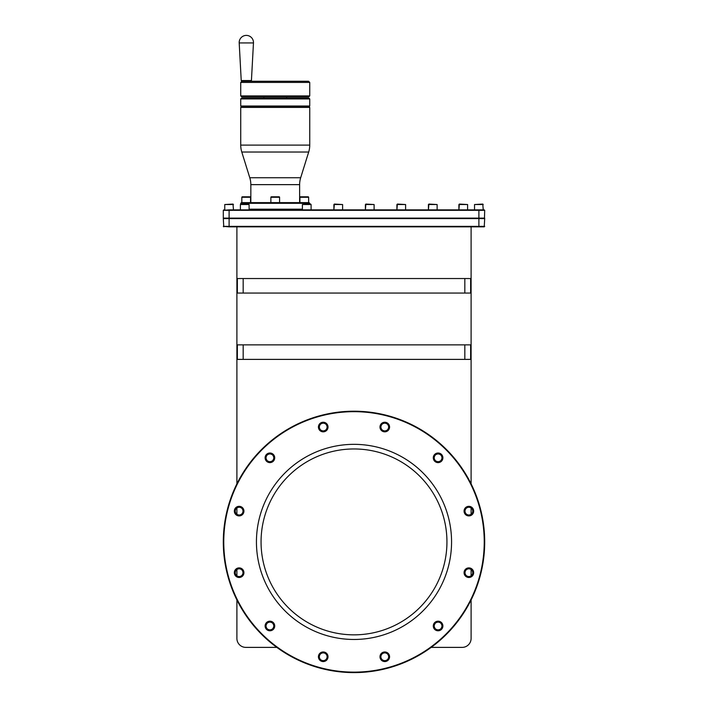 <?xml version="1.0" encoding="UTF-8"?>
<svg xmlns="http://www.w3.org/2000/svg" width="708" height="708" viewBox="0 0 708 708"><rect width="100%" height="100%" fill="white"/><g stroke="black" fill="none" stroke-linecap="round" stroke-linejoin="round"><path stroke-width="1.06" d="M236.897 599.942L236.897 638.448L236.897 599.942M236.897 483.865L236.897 226.834M237.764 507.486L236.897 507.946L236.897 514.3L237.764 514.76M237.764 569.046L236.897 569.506L236.897 575.861L237.764 576.321M431.163 647.386L462.156 647.386L431.163 647.386M471.103 226.834L471.103 483.865M276.837 647.386L245.844 647.386A8.947 8.947 0 0 1 236.897 638.448M462.156 647.386A8.947 8.947 0 0 0 471.103 638.448L471.103 599.942M470.236 569.046L471.103 569.506L471.103 575.861L470.236 576.321M470.236 507.486L471.103 507.946L471.103 514.3L470.236 514.76M229.109 226.834L223.303 226.365L484.697 226.365L484.237 226.834L229.109 226.834L229.109 218.586L223.303 218.586L223.763 226.834M484.237 226.834L484.697 218.586L223.303 218.586L223.303 210.338L484.697 210.338L484.467 218.356L223.303 218.117M484.697 218.117L229.109 218.117L229.109 209.869L484.237 209.869L484.697 210.338L483.245 209.869L482.776 204.063L474.528 204.532L483.245 204.532M223.763 209.869L223.303 210.338L229.109 209.869M240.729 204.187L240.729 203.32L309.741 203.32L309.741 204.063M249.101 209.179L302.387 209.179M309.741 203.32L309.042 202.621L241.428 202.621L240.729 203.32M279.589 202.621L250.836 202.621L250.836 184.638A23.231 23.231 0 0 0 249.782 177.735L241.782 152.025A23.231 23.231 0 0 1 240.729 145.113L240.729 107.404L241.428 106.704L240.729 106.014L309.741 106.014L309.042 106.704L309.741 107.404L309.741 145.113A23.231 23.231 0 0 1 308.688 152.025L300.679 177.735A23.231 23.231 0 0 0 299.626 184.638L299.626 202.621L279.589 202.621L279.589 197.275A0.469 0.469 0 0 0 279.129 196.815L271.341 196.815A0.469 0.469 0 0 0 270.872 197.275L279.589 197.275M302.095 196.815L300.387 196.815A0.469 0.469 0 0 0 299.918 197.275L299.918 202.621L308.635 202.621L308.635 197.275A0.469 0.469 0 0 0 308.166 196.815L304.281 196.815M244.145 196.815L242.295 196.815A0.469 0.469 0 0 0 241.835 197.275L241.835 202.621L250.544 202.621L250.544 197.275A0.469 0.469 0 0 0 250.083 196.815L246.331 196.815M309.741 106.014L309.741 98.925L309.042 98.226L241.428 98.226L240.729 98.925L309.741 98.925M240.729 106.014L240.729 98.925M263.836 98.226L286.634 98.226L286.634 97.067L263.836 97.067L263.836 98.226M241.428 106.704L309.042 106.704M240.729 107.404L309.741 107.404M240.729 82.429L240.729 95.907L241.888 97.067L308.573 97.067L309.741 95.907L309.741 82.429L308.573 81.27L241.906 81.261L240.729 82.429L309.741 82.429M241.924 81.27L250.729 81.27L241.906 81.261L241.224 80.57L239.198 42.931A7.142 7.142 0 0 1 246.331 35.4A7.142 7.142 0 0 1 253.464 42.931L239.198 42.931M241.888 81.27L308.573 81.27M250.729 81.27L251.429 80.57L241.224 80.57M251.429 80.57L253.464 42.931M240.729 95.907L309.741 95.907M275.235 196.815L273.049 196.815M300.387 196.815L308.166 196.815M242.295 196.815L250.083 196.815M270.872 202.621L270.872 197.275M249.101 204.532L248.641 204.063L240.393 204.532L240.393 209.869L240.393 204.532L249.101 204.532L249.101 209.869M311.095 209.869L311.095 204.532L311.095 209.869M342.601 209.869L342.601 204.532L342.601 209.869M333.893 209.869L333.893 204.532L342.601 204.532L334.353 204.063L333.893 209.869M374.107 209.869L374.107 204.532L374.107 209.869M365.399 209.869L365.399 204.532L374.107 204.532L365.859 204.063L365.399 209.869M405.613 209.869L405.613 204.532L405.613 209.869M396.905 209.869L396.905 204.532L405.613 204.532L397.365 204.063L396.905 209.869M437.128 209.869L437.128 204.532L437.128 209.869M428.411 209.869L428.411 204.532L437.128 204.532L428.871 204.063L428.411 209.869M467.607 209.869L467.607 204.532L467.607 209.869M458.899 209.869L458.899 204.532L467.607 204.532L459.359 204.063L458.899 209.869M302.387 209.869L302.387 204.532L311.095 204.532L310.635 204.063L302.387 204.532M233.472 209.869L233.003 204.063L224.755 204.532L233.472 204.532M224.755 209.869L224.755 204.532M474.528 209.869L474.528 204.532M319.335 656.767A3.885 3.885 0 0 0 323.22 660.653A3.885 3.885 0 0 0 327.105 656.767A3.885 3.885 0 0 0 323.22 652.882A3.885 3.885 0 0 0 319.335 656.767M328.016 656.767A4.797 4.797 0 0 0 323.22 651.971A4.797 4.797 0 0 0 318.423 656.767A4.797 4.797 0 0 0 323.22 661.564A4.797 4.797 0 0 0 328.016 656.767M354 411.667A130.237 130.237 0 0 1 484.237 541.903A130.237 130.237 0 0 1 354 672.131A130.237 130.237 0 0 1 223.763 541.903A130.237 130.237 0 0 1 354 411.667M433.287 457.819A4.797 4.797 0 0 0 438.084 462.616A4.797 4.797 0 0 0 442.889 457.819A4.797 4.797 0 0 0 438.084 453.014A4.797 4.797 0 0 0 433.287 457.819M379.984 427.039A4.797 4.797 0 0 0 384.78 431.836A4.797 4.797 0 0 0 389.577 427.039A4.797 4.797 0 0 0 384.78 422.242A4.797 4.797 0 0 0 379.984 427.039M318.423 427.039A4.797 4.797 0 0 0 323.22 431.836A4.797 4.797 0 0 0 328.016 427.039A4.797 4.797 0 0 0 323.22 422.242A4.797 4.797 0 0 0 318.423 427.039M265.111 457.819A4.797 4.797 0 0 0 269.916 462.616A4.797 4.797 0 0 0 274.713 457.819A4.797 4.797 0 0 0 269.916 453.014A4.797 4.797 0 0 0 265.111 457.819M234.339 511.123A4.797 4.797 0 0 0 239.136 515.92A4.797 4.797 0 0 0 243.933 511.123A4.797 4.797 0 0 0 239.136 506.326A4.797 4.797 0 0 0 234.339 511.123M234.339 572.683A4.797 4.797 0 0 0 239.136 577.48A4.797 4.797 0 0 0 243.933 572.683A4.797 4.797 0 0 0 239.136 567.887A4.797 4.797 0 0 0 234.339 572.683M265.111 625.987A4.797 4.797 0 0 0 269.916 630.784A4.797 4.797 0 0 0 274.713 625.987A4.797 4.797 0 0 0 269.916 621.19A4.797 4.797 0 0 0 265.111 625.987M379.984 656.767A4.797 4.797 0 0 0 384.78 661.564A4.797 4.797 0 0 0 389.577 656.767A4.797 4.797 0 0 0 384.78 651.971A4.797 4.797 0 0 0 379.984 656.767M433.287 625.987A4.797 4.797 0 0 0 438.084 630.784A4.797 4.797 0 0 0 442.889 625.987A4.797 4.797 0 0 0 438.084 621.19A4.797 4.797 0 0 0 433.287 625.987M464.067 572.683A4.797 4.797 0 0 0 468.864 577.48A4.797 4.797 0 0 0 473.661 572.683A4.797 4.797 0 0 0 468.864 567.887A4.797 4.797 0 0 0 464.067 572.683M464.067 511.123A4.797 4.797 0 0 0 468.864 515.92A4.797 4.797 0 0 0 473.661 511.123A4.797 4.797 0 0 0 468.864 506.326A4.797 4.797 0 0 0 464.067 511.123M256.438 541.903A97.562 97.562 0 0 1 354 444.341A97.562 97.562 0 0 1 451.562 541.903A97.562 97.562 0 0 1 354 639.466A97.562 97.562 0 0 1 256.438 541.903M465.129 510.061L464.979 511.123A3.885 3.885 0 0 0 468.864 515.008A3.885 3.885 0 0 0 472.749 511.123A3.885 3.885 0 0 0 468.864 507.238A3.885 3.885 0 0 0 464.979 511.123L465.129 512.194M434.349 456.749L434.199 457.819A3.885 3.885 0 0 0 438.084 461.705A3.885 3.885 0 0 0 441.978 457.819L441.827 456.749M434.349 458.89L434.199 457.819A3.885 3.885 0 0 1 438.084 453.925A3.885 3.885 0 0 1 441.978 457.819L441.827 458.89M381.046 425.968L380.895 427.039A3.885 3.885 0 0 0 384.78 430.924A3.885 3.885 0 0 0 388.665 427.039L388.515 425.968M381.046 428.11L380.895 427.039A3.885 3.885 0 0 1 384.78 423.154A3.885 3.885 0 0 1 388.665 427.039L388.515 428.11M319.485 425.968L319.335 427.039A3.885 3.885 0 0 0 323.22 430.924A3.885 3.885 0 0 0 327.105 427.039L326.954 425.968M319.485 428.11L319.335 427.039A3.885 3.885 0 0 1 323.22 423.154A3.885 3.885 0 0 1 327.105 427.039L326.954 428.11M266.173 456.749L266.022 457.819A3.885 3.885 0 0 0 269.916 461.705A3.885 3.885 0 0 0 273.801 457.819L273.651 456.749M266.173 458.89L266.022 457.819A3.885 3.885 0 0 1 269.916 453.925A3.885 3.885 0 0 1 273.801 457.819L273.651 458.89M242.871 512.194L243.021 511.123A3.885 3.885 0 0 0 239.136 507.238A3.885 3.885 0 0 0 235.251 511.123A3.885 3.885 0 0 0 239.136 515.008A3.885 3.885 0 0 0 243.021 511.123L242.871 510.061M242.871 573.745L243.021 572.683A3.885 3.885 0 0 0 239.136 568.79A3.885 3.885 0 0 0 235.251 572.683A3.885 3.885 0 0 0 239.136 576.569A3.885 3.885 0 0 0 243.021 572.683L242.871 571.613M266.173 624.916L266.022 625.987A3.885 3.885 0 0 0 269.916 629.881A3.885 3.885 0 0 0 273.801 625.987L273.651 624.916M266.173 627.058L266.022 625.987A3.885 3.885 0 0 1 269.916 622.102A3.885 3.885 0 0 1 273.801 625.987L273.651 627.058M380.895 656.767A3.885 3.885 0 0 0 384.78 660.653A3.885 3.885 0 0 0 388.665 656.767A3.885 3.885 0 0 0 384.78 652.882A3.885 3.885 0 0 0 380.895 656.767M434.349 624.916L434.199 625.987A3.885 3.885 0 0 0 438.084 629.881A3.885 3.885 0 0 0 441.978 625.987L441.827 624.916M434.349 627.058L434.199 625.987A3.885 3.885 0 0 1 438.084 622.102A3.885 3.885 0 0 1 441.978 625.987L441.827 627.058M465.129 571.613L464.979 572.683A3.885 3.885 0 0 0 468.864 576.569A3.885 3.885 0 0 0 472.749 572.683A3.885 3.885 0 0 0 468.864 568.79A3.885 3.885 0 0 0 464.979 572.683L465.129 573.745M354 672.6A130.697 130.697 0 0 0 484.697 541.903A130.697 130.697 0 0 0 354 411.206A130.697 130.697 0 0 0 223.303 541.903A130.697 130.697 0 0 0 354 672.6M261.057 541.903A92.943 92.943 0 0 1 354 448.961A92.943 92.943 0 0 1 446.943 541.903A92.943 92.943 0 0 1 354 634.846A92.943 92.943 0 0 1 261.057 541.903M243.171 344.867L237.357 344.867L237.357 359.39L464.829 359.39L464.829 344.867L243.171 344.867L243.171 359.39M464.829 344.867L470.643 344.867L470.643 359.39L464.829 359.39M243.171 278.536L243.171 293.05L464.829 293.05L464.829 278.536L237.357 278.536L237.357 293.05L243.171 293.05M464.829 278.536L470.643 278.536L470.643 293.05L464.829 293.05M473.44 511.123A4.575 4.575 0 0 1 468.864 515.698A4.575 4.575 0 0 1 464.289 511.123A4.575 4.575 0 0 1 468.864 506.547A4.575 4.575 0 0 1 473.44 511.123M470.024 507.415L468.829 507.238M467.634 507.432L466.563 507.99M465.714 508.848L465.165 509.928M465.165 512.318L465.714 513.397M466.563 514.256L467.634 514.813M468.829 515.008L470.024 514.84M442.668 457.819A4.575 4.575 0 0 1 438.084 462.395A4.575 4.575 0 0 1 433.508 457.819A4.575 4.575 0 0 1 438.084 453.235A4.575 4.575 0 0 1 442.668 457.819M434.438 459.147L435.11 460.315M436.146 461.182L437.411 461.643M437.632 461.678L438.544 461.678M438.765 461.643L440.031 461.182M441.066 460.315L441.739 459.147M441.739 456.483L441.066 455.315M440.031 454.447L438.765 453.987M438.544 453.952L437.632 453.952M437.411 453.987L436.146 454.447M435.11 455.315L434.438 456.483M389.356 427.039A4.575 4.575 0 0 1 384.78 431.615A4.575 4.575 0 0 1 380.205 427.039A4.575 4.575 0 0 1 384.78 422.464A4.575 4.575 0 0 1 389.356 427.039M381.125 428.367L381.798 429.535M382.833 430.402L384.099 430.862M384.32 430.898L385.232 430.898M385.453 430.862L386.718 430.402M387.754 429.535L388.426 428.367M388.426 425.712L387.754 424.534M386.718 423.667L385.453 423.207M385.232 423.18L384.32 423.18M384.099 423.207L382.833 423.667M381.798 424.534L381.125 425.712M327.795 427.039A4.575 4.575 0 0 1 323.22 431.615A4.575 4.575 0 0 1 318.644 427.039A4.575 4.575 0 0 1 323.22 422.464A4.575 4.575 0 0 1 327.795 427.039M319.574 428.367L320.246 429.535M321.282 430.402L322.547 430.862M322.768 430.898L323.68 430.898M323.901 430.862L325.167 430.402M326.202 429.535L326.875 428.367M326.875 425.712L326.202 424.534M325.167 423.667L323.901 423.207M323.68 423.18L322.768 423.18M322.547 423.207L321.282 423.667M320.246 424.534L319.574 425.712M274.492 457.819A4.575 4.575 0 0 1 269.916 462.395A4.575 4.575 0 0 1 265.332 457.819A4.575 4.575 0 0 1 269.916 453.235A4.575 4.575 0 0 1 274.492 457.819M266.261 459.147L266.934 460.315M267.969 461.182L269.235 461.643M269.456 461.678L270.368 461.678M270.589 461.643L271.854 461.182M272.89 460.315L273.562 459.147M273.562 456.483L272.89 455.315M271.854 454.447L270.589 453.987M270.368 453.952L269.456 453.952M269.235 453.987L267.969 454.447M266.934 455.315L266.261 456.483M243.711 511.123A4.575 4.575 0 0 1 239.136 515.698A4.575 4.575 0 0 1 234.56 511.123A4.575 4.575 0 0 1 239.136 506.547A4.575 4.575 0 0 1 243.711 511.123M237.976 514.84L239.171 515.008M240.366 514.813L241.437 514.256M242.286 513.397L242.835 512.318M242.835 509.928L242.286 508.848M241.437 507.99L240.366 507.432M239.171 507.238L237.976 507.415M243.711 572.683A4.575 4.575 0 0 1 239.136 577.259A4.575 4.575 0 0 1 234.56 572.683A4.575 4.575 0 0 1 239.136 568.099A4.575 4.575 0 0 1 243.711 572.683M237.976 576.392L239.171 576.569M240.366 576.365L241.437 575.816M242.286 574.958L242.835 573.878M242.835 571.48L242.286 570.409M241.437 569.551L240.366 568.993M239.171 568.79L237.976 568.966M274.492 625.987A4.575 4.575 0 0 1 269.916 630.571A4.575 4.575 0 0 1 265.332 625.987A4.575 4.575 0 0 1 269.916 621.412A4.575 4.575 0 0 1 274.492 625.987M266.261 627.323L266.934 628.492M267.969 629.359L269.235 629.819M269.456 629.855L270.368 629.855M270.589 629.819L271.854 629.359M272.89 628.492L273.562 627.323M273.562 624.66L272.89 623.491M271.854 622.624L270.589 622.164M270.368 622.128L269.456 622.128M269.235 622.164L267.969 622.624M266.934 623.491L266.261 624.66M327.795 656.767A4.575 4.575 0 0 1 323.22 661.343A4.575 4.575 0 0 1 318.644 656.767A4.575 4.575 0 0 1 323.22 652.192A4.575 4.575 0 0 1 327.795 656.767M389.356 656.767A4.575 4.575 0 0 1 384.78 661.343A4.575 4.575 0 0 1 380.205 656.767A4.575 4.575 0 0 1 384.78 652.192A4.575 4.575 0 0 1 389.356 656.767M442.668 625.987A4.575 4.575 0 0 1 438.084 630.571A4.575 4.575 0 0 1 433.508 625.987A4.575 4.575 0 0 1 438.084 621.412A4.575 4.575 0 0 1 442.668 625.987M434.438 627.323L435.11 628.492M436.146 629.359L437.411 629.819M437.632 629.855L438.544 629.855M438.765 629.819L440.031 629.359M441.066 628.492L441.739 627.323M441.739 624.66L441.066 623.491M440.031 622.624L438.765 622.164M438.544 622.128L437.632 622.128M437.411 622.164L436.146 622.624M435.11 623.491L434.438 624.66M473.44 572.683A4.575 4.575 0 0 1 468.864 577.259A4.575 4.575 0 0 1 464.289 572.683A4.575 4.575 0 0 1 468.864 568.099A4.575 4.575 0 0 1 473.44 572.683M470.024 568.966L468.829 568.79M467.634 568.993L466.563 569.551M465.714 570.409L465.165 571.48M465.165 573.878L465.714 574.958M466.563 575.816L467.634 576.365M468.829 576.569L470.024 576.392M478.891 226.834L478.891 209.869M299.626 184.638L250.836 184.638M300.679 177.735L249.782 177.735M308.688 152.025L241.782 152.025M309.741 145.113L240.729 145.113M299.918 197.275L308.635 197.275M241.835 197.275L250.544 197.275"/></g></svg>
